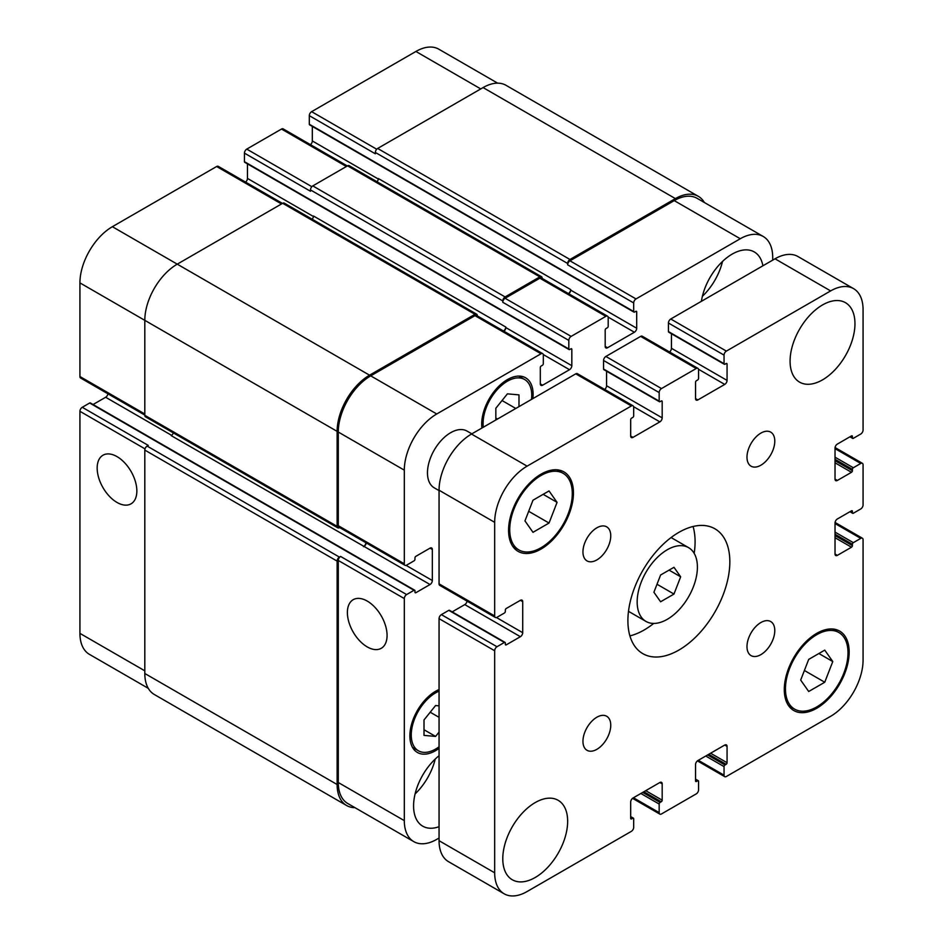 <?xml version="1.0" encoding="UTF-8"?>
<svg xmlns="http://www.w3.org/2000/svg" width="943" height="943" viewBox="0 0 943 943"><rect width="100%" height="100%" fill="white"/><g stroke="black" fill="none" stroke-linecap="round" stroke-linejoin="round"><path stroke-width="1.41" d="M660.595 601.775L653.9 592.251L660.595 575.018L673.974 567.297L680.657 576.81L673.974 594.055L660.595 601.775M673.974 594.055L657.012 584.259M680.657 576.81L669.07 570.126M637.162 601.929A42.6 24.589 -60 0 1 655.75 559.058A42.6 24.589 -60 0 1 688.579 547.647A42.6 24.589 -60 0 1 688.579 596.825A42.6 24.589 -60 0 1 645.979 621.425A42.6 24.589 -60 0 1 637.162 601.929M629.912 635.888A72.092 41.622 120 0 0 653.711 623.417M694.178 553.341A72.092 41.622 120 0 0 693.07 526.5M627.897 620.647A72.092 41.622 -60 0 1 659.357 548.107A72.092 41.622 -60 0 1 714.912 528.799A72.092 41.622 -60 0 1 714.912 612.031A72.092 41.622 -60 0 1 642.82 653.652A72.092 41.622 -60 0 1 627.897 620.647M746.986 457.19A19.662 11.351 -60 0 1 755.567 437.399A19.662 11.351 -60 0 1 770.714 432.13A19.662 11.351 -60 0 1 770.714 454.832A19.662 11.351 -60 0 1 751.052 466.184A19.662 11.351 -60 0 1 746.986 457.19M582.951 551.891A19.662 11.351 -60 0 1 591.532 532.111A19.662 11.351 -60 0 1 606.679 526.842A19.662 11.351 -60 0 1 606.679 549.545A19.662 11.351 -60 0 1 587.017 560.896A19.662 11.351 -60 0 1 582.951 551.891M582.951 741.316A19.662 11.351 -60 0 1 591.532 721.525A19.662 11.351 -60 0 1 606.679 716.256A19.662 11.351 -60 0 1 606.679 738.958A19.662 11.351 -60 0 1 587.017 750.31A19.662 11.351 -60 0 1 582.951 741.316M746.986 646.603A19.662 11.351 -60 0 1 755.567 626.824A19.662 11.351 -60 0 1 770.714 621.555A19.662 11.351 -60 0 1 770.714 644.258A19.662 11.351 -60 0 1 751.052 655.609A19.662 11.351 -60 0 1 746.986 646.603M790.081 361.134A45.877 26.487 -60 0 1 810.108 314.974A45.877 26.487 -60 0 1 845.458 302.679A45.877 26.487 -60 0 1 845.458 355.652A45.877 26.487 -60 0 1 799.581 382.139A45.877 26.487 -60 0 1 790.081 361.134M502.784 858.755A45.877 26.487 -60 0 1 522.799 812.595A45.877 26.487 -60 0 1 558.15 800.301A45.877 26.487 -60 0 1 558.15 853.274A45.877 26.487 -60 0 1 512.285 879.76A45.877 26.487 -60 0 1 502.784 858.755M439.061 490.608L434.263 487.837A32.769 18.919 -60 0 1 427.474 472.832A32.769 18.919 -60 0 1 441.784 439.862A32.769 18.919 -60 0 1 467.033 431.081L471.83 433.851M808.705 691.502L800.678 680.08L808.705 659.393L824.748 650.128L832.775 661.55L824.748 682.237L808.705 691.502M824.748 682.237L804.403 670.485M832.775 661.55L818.878 653.523M532.984 532.312L524.956 520.901L532.984 500.214L549.038 490.938L557.065 502.36L549.038 523.047L532.984 532.312M549.038 523.047L528.681 511.295M557.065 502.36L543.156 494.332M509.727 529.683A44.238 25.544 120 0 0 518.886 549.934A44.238 25.544 120 0 0 563.124 524.402A44.238 25.544 120 0 0 563.124 473.315A44.238 25.544 120 0 0 529.035 485.173A44.238 25.544 120 0 0 509.727 529.683M508.572 530.355A45.877 26.487 -60 0 1 528.599 484.195A45.877 26.487 -60 0 1 563.949 471.901A45.877 26.487 -60 0 1 563.949 524.874A45.877 26.487 -60 0 1 518.072 551.36A45.877 26.487 -60 0 1 508.572 530.355M785.448 688.873A44.238 25.544 120 0 0 794.607 709.124A44.238 25.544 120 0 0 838.846 683.581A44.238 25.544 120 0 0 838.846 632.505A44.238 25.544 120 0 0 804.756 644.364A44.238 25.544 120 0 0 785.448 688.873M784.293 689.545A45.877 26.487 -60 0 1 804.308 643.374A45.877 26.487 -60 0 1 839.659 631.091A45.877 26.487 -60 0 1 839.659 684.064A45.877 26.487 -60 0 1 793.794 710.539A45.877 26.487 -60 0 1 784.293 689.545M494.674 615.968L494.674 522.328A45.877 26.487 -60 0 1 527.102 466.148L631.374 405.95A3.277 1.886 -60 0 1 633.012 405.785A3.277 1.886 -60 0 1 633.684 407.293L633.684 415.851A1.308 0.754 -60 0 1 632.765 417.454L631.598 418.126A1.308 0.754 120 0 0 630.678 419.729L630.678 436.043A3.277 1.886 120 0 0 631.35 437.552A3.277 1.886 120 0 0 632.989 437.387L659.864 421.875A3.277 1.886 120 0 0 662.186 417.855L662.186 401.541A1.308 0.754 120 0 0 661.255 400.999L660.1 401.671A1.308 0.754 -60 0 1 659.169 401.14L659.169 392.571A3.277 1.886 -60 0 1 661.491 388.563L696.24 368.501A3.277 1.886 -60 0 1 697.879 368.336A3.277 1.886 -60 0 1 698.563 369.833L698.563 378.391A1.308 0.754 -60 0 1 697.631 380.005L696.476 380.666A1.308 0.754 120 0 0 695.545 382.269L695.545 398.594A3.277 1.886 120 0 0 696.229 400.091A3.277 1.886 120 0 0 697.867 399.926L724.743 384.414A3.277 1.886 120 0 0 727.065 380.406L727.065 364.081A1.308 0.754 120 0 0 726.134 363.55L724.978 364.21A1.308 0.754 -60 0 1 724.047 363.68L724.047 355.122A3.277 1.886 -60 0 1 726.369 351.102L830.63 290.916A45.877 26.487 -60 0 1 853.568 288.641A45.877 26.487 -60 0 1 863.069 309.634L863.069 430.032A3.277 1.886 -60 0 1 860.747 434.039L853.332 438.33A1.308 0.754 -60 0 1 852.401 437.788L852.401 436.456A1.308 0.754 120 0 0 851.482 435.914L837.349 444.082A3.277 1.886 120 0 0 835.026 448.09L835.026 479.127A3.277 1.886 120 0 0 835.71 480.624A3.277 1.886 120 0 0 837.349 480.459L851.482 472.302A1.308 0.754 120 0 0 852.401 470.698L852.401 469.355A1.308 0.754 -60 0 1 853.332 467.752L860.747 463.473A3.277 1.886 -60 0 1 862.385 463.308A3.277 1.886 -60 0 1 863.069 464.816L863.069 504.941A3.277 1.886 -60 0 1 860.747 508.961L853.332 513.24A1.308 0.754 -60 0 1 852.401 512.697L852.401 511.365A1.308 0.754 120 0 0 851.482 510.823L837.349 518.992A3.277 1.886 120 0 0 835.026 523L835.026 554.036A3.277 1.886 120 0 0 835.71 555.533A3.277 1.886 120 0 0 837.349 555.368L851.482 547.211A1.308 0.754 120 0 0 852.401 545.608L852.401 544.276A1.308 0.754 -60 0 1 853.332 542.661L860.747 538.382A3.277 1.886 -60 0 1 862.385 538.217A3.277 1.886 -60 0 1 863.069 539.726L863.069 660.112A45.877 26.487 -60 0 1 830.63 716.303L726.369 776.49A3.277 1.886 -60 0 1 724.731 776.655A3.277 1.886 -60 0 1 724.047 775.158L724.047 766.6A1.308 0.754 -60 0 1 724.978 764.985L726.134 764.325A1.308 0.754 120 0 0 727.065 762.71L727.065 746.396A3.277 1.886 120 0 0 726.381 744.899A3.277 1.886 120 0 0 724.743 745.053L697.867 760.577A3.277 1.886 120 0 0 695.545 764.584L695.545 780.91A1.308 0.754 120 0 0 696.476 781.441L697.631 780.769A1.308 0.754 -60 0 1 698.563 781.311L698.563 789.869A3.277 1.886 -60 0 1 696.24 793.888L661.491 813.95A3.277 1.886 -60 0 1 659.852 814.115A3.277 1.886 -60 0 1 659.169 812.607L659.169 804.049A1.308 0.754 -60 0 1 660.1 802.446L661.255 801.774A1.308 0.754 120 0 0 662.186 800.171L662.186 783.845A3.277 1.886 120 0 0 661.503 782.348A3.277 1.886 120 0 0 659.864 782.513L632.989 798.026A3.277 1.886 120 0 0 630.678 802.045L630.678 818.359A1.308 0.754 120 0 0 631.598 818.901L632.765 818.229A1.308 0.754 -60 0 1 633.684 818.76L633.684 827.329A3.277 1.886 -60 0 1 631.374 831.337L527.102 891.536A45.877 26.487 -60 0 1 504.175 893.811A45.877 26.487 -60 0 1 494.674 872.805L494.674 650.753A3.277 1.886 -60 0 1 496.985 646.733L504.399 642.454A1.308 0.754 -60 0 1 505.33 642.985L505.33 644.328A1.308 0.754 120 0 0 506.25 644.859L520.383 636.702A3.277 1.886 120 0 0 522.705 632.694L522.705 601.658A3.277 1.886 120 0 0 522.021 600.161A3.277 1.886 120 0 0 520.383 600.314L506.25 608.483A1.308 0.754 120 0 0 505.33 610.086L505.33 611.418A1.308 0.754 -60 0 1 504.399 613.021L496.985 617.311A3.277 1.886 -60 0 1 495.346 617.465A3.277 1.886 -60 0 1 494.674 615.968L439.061 583.858A3.277 1.886 120 0 0 439.744 585.367L495.346 617.465M633.012 405.785L577.399 373.687A3.277 1.886 120 0 0 575.76 373.841L471.5 434.039A45.877 26.487 120 0 0 439.061 490.23L439.061 583.858M606.573 371.212L606.573 385.758A3.277 1.886 -60 0 1 604.711 389.447M697.879 368.336L642.277 336.227A3.277 1.886 120 0 0 640.639 336.392L605.877 356.454A3.277 1.886 120 0 0 603.567 360.474L603.567 369.031A1.308 0.754 120 0 0 603.838 369.632L659.44 401.73M671.451 333.763L671.451 348.297A3.277 1.886 -60 0 1 669.589 351.998M853.568 288.641L797.955 256.531A45.877 26.487 120 0 0 775.016 258.806L670.756 319.005A3.277 1.886 120 0 0 668.446 323.013L668.446 331.571A1.308 0.754 120 0 0 668.717 332.172L724.318 364.281M505.059 642.395L449.446 610.286A1.308 0.754 120 0 0 448.797 610.345L441.383 614.636A3.277 1.886 120 0 0 439.061 618.643L439.061 840.696A45.877 26.487 120 0 0 448.562 861.702L504.175 893.811M467.056 601.127A3.277 1.886 -60 0 1 464.781 604.593L452.192 611.866M117.003 502.442A28.066 16.208 60 0 1 98.673 477.712A28.066 16.208 60 0 1 102.976 455.221A28.066 16.208 60 0 1 131.042 471.429A28.066 16.208 60 0 1 131.042 503.833A28.066 16.208 60 0 1 117.003 502.442M367.24 646.91A28.066 16.208 60 0 1 348.898 622.18A28.066 16.208 60 0 1 353.201 599.689A28.066 16.208 60 0 1 381.267 615.897A28.066 16.208 60 0 1 381.267 648.301A28.066 16.208 60 0 1 367.24 646.91M282.464 203.405L218.269 166.345A3.277 1.886 120 0 0 216.631 166.51L112.37 226.697A45.877 26.487 120 0 0 79.931 282.888L79.931 376.528A3.277 1.886 120 0 0 80.615 378.025L144.809 415.085M247.455 163.87L247.455 178.416A3.277 1.886 -60 0 1 245.581 182.117M347.342 165.956L283.148 128.885A3.277 1.886 120 0 0 281.509 129.05L246.76 149.112A3.277 1.886 120 0 0 244.437 153.131L244.437 161.689A1.308 0.754 120 0 0 244.708 162.29L569.089 349.57A1.308 0.754 120 0 0 569.737 349.499L570.892 348.827A1.308 0.754 -60 0 1 571.823 349.37L571.823 365.684A3.277 1.886 -60 0 1 569.501 369.703L542.626 385.216A3.277 1.886 -60 0 1 540.987 385.381A3.277 1.886 -60 0 1 540.315 383.884L540.315 367.558A1.308 0.754 -60 0 1 541.235 365.955L542.402 365.283A1.308 0.754 120 0 0 543.321 363.68L543.321 355.122A3.277 1.886 120 0 0 542.649 353.613A3.277 1.886 120 0 0 541.011 353.778L436.75 413.977A45.877 26.487 120 0 0 404.311 470.156L404.311 563.796A3.277 1.886 120 0 0 404.983 565.293A3.277 1.886 120 0 0 406.622 565.14L414.036 560.861A1.308 0.754 120 0 0 414.967 559.246L414.967 557.914A1.308 0.754 -60 0 1 415.898 556.311L430.032 548.142A3.277 1.886 -60 0 1 431.67 547.989A3.277 1.886 -60 0 1 432.342 549.486L432.342 580.523A3.277 1.886 -60 0 1 430.032 584.53L415.898 592.687A1.308 0.754 -60 0 1 414.967 592.157L414.967 590.825A1.308 0.754 120 0 0 414.036 590.283L406.622 594.561A3.277 1.886 120 0 0 404.311 598.581L404.311 820.634A45.877 26.487 120 0 0 413.812 841.639A45.877 26.487 120 0 0 436.75 839.364L439.061 838.032M312.322 126.421L312.322 140.955A3.277 1.886 -60 0 1 310.459 144.656M497.668 83.161L438.825 49.189A45.877 26.487 120 0 0 415.898 51.464L311.626 111.663A3.277 1.886 120 0 0 309.316 115.671L309.316 124.24A1.308 0.754 120 0 0 309.587 124.83L633.955 312.109A1.308 0.754 120 0 0 634.615 312.05L635.771 311.379A1.308 0.754 -60 0 1 636.702 311.909L636.702 328.235A3.277 1.886 -60 0 1 634.38 332.242L607.504 347.767A3.277 1.886 -60 0 1 605.866 347.92A3.277 1.886 -60 0 1 605.194 346.423L605.194 330.109A1.308 0.754 -60 0 1 606.113 328.494L607.268 327.834A1.308 0.754 120 0 0 608.2 326.231L608.2 317.661A3.277 1.886 120 0 0 607.516 316.164A3.277 1.886 120 0 0 605.877 316.329L571.128 336.392A3.277 1.886 120 0 0 568.818 340.399L568.818 348.969A1.308 0.754 120 0 0 569.089 349.57M89.668 403.015L155.701 441.135A1.308 0.754 120 0 1 156.349 441.065L90.328 402.944A1.308 0.754 120 0 0 89.668 403.015L82.253 407.293A3.277 1.886 120 0 0 79.931 411.301L79.931 633.366A45.877 26.487 120 0 0 89.432 654.359L148.275 688.331M107.926 393.797A3.277 1.886 -60 0 1 105.651 397.262L93.062 404.523M495.829 420L495.829 408.26L507.417 393.844L518.992 394.881L518.992 406.622M497.515 419.022L495.829 418.055M515.786 408.472L502.041 400.539M439.061 732.098L435.583 736.424L424.008 735.387L424.008 719.945L435.583 705.529L439.061 705.847M435.583 736.424L424.008 729.741M439.061 717.328L430.208 712.224M531.487 399.408A34.408 19.862 120 0 0 524.614 379.499A34.408 19.862 120 0 0 498.104 388.716A34.408 19.862 120 0 0 483.087 423.336A34.408 19.862 120 0 0 483.335 427.214M481.932 428.016A36.376 20.994 -60 0 1 481.696 424.138A36.376 20.994 -60 0 1 497.574 387.538A36.376 20.994 -60 0 1 525.593 377.801A36.376 20.994 -60 0 1 532.889 398.594M439.061 691.172A34.408 19.862 120 0 0 411.254 735.021A34.408 19.862 120 0 0 418.386 750.769A34.408 19.862 120 0 0 439.061 746.773M439.061 748.4A36.376 20.994 -60 0 1 417.407 752.479A36.376 20.994 -60 0 1 409.875 735.823A36.376 20.994 -60 0 1 439.061 689.545M772.706 260.138L772.706 257.474A45.877 26.487 120 0 0 763.205 236.469A45.877 26.487 120 0 0 740.267 238.744L636.006 298.931A3.277 1.886 120 0 0 633.684 302.951L633.684 311.508A1.308 0.754 120 0 0 633.955 312.109M701.415 301.3A44.238 25.544 -60 0 1 722.927 261.058A44.238 25.544 -60 0 1 754.27 251.934A44.238 25.544 -60 0 1 762.899 265.808M439.061 826.705A44.238 25.544 -60 0 1 422.735 826.174A44.238 25.544 -60 0 1 413.576 805.923A44.238 25.544 -60 0 1 439.061 755.72M702.394 296.302A44.238 25.544 120 0 0 722.527 261.435M415.097 793.923A44.238 25.544 120 0 0 435.23 759.056M404.983 565.293L338.95 527.172A3.277 1.886 -60 0 1 338.278 525.675L338.278 432.035A45.877 26.487 -60 0 1 370.717 375.856L474.977 315.657A3.277 1.886 -60 0 1 476.616 315.492L542.649 353.613M173.323 432.884A3.277 1.886 -60 0 1 171.225 435.654L363.998 546.41A3.277 1.886 120 0 0 366.261 542.944M413.812 841.639L347.778 803.519A45.877 26.487 -60 0 1 338.278 782.513L338.278 560.46A3.277 1.886 -60 0 1 340.588 556.441L406.622 594.561M567.651 263.486A3.277 1.886 -60 0 1 569.973 259.478L675.388 198.608A45.877 26.487 -60 0 1 698.327 196.333L506.026 85.306A45.877 26.487 120 0 0 483.087 87.581L377.66 148.452A3.277 1.886 120 0 0 375.349 152.46L567.651 263.486L567.651 264.83A3.277 1.886 -60 0 1 569.973 260.81L674.233 200.611A45.877 26.487 -60 0 1 697.172 198.348L763.205 236.469M568.806 293.803A3.277 1.886 120 0 0 570.668 290.102L570.668 289.572A3.277 1.886 120 0 1 568.381 293.568M502.784 300.947A3.277 1.886 -60 0 1 505.094 296.927L539.856 276.865A3.277 1.886 -60 0 1 541.494 276.7L349.181 165.673A3.277 1.886 120 0 0 347.543 165.838L312.793 185.901A3.277 1.886 120 0 0 310.471 189.92L502.784 300.947L502.784 302.279A3.277 1.886 -60 0 1 505.094 298.271L539.856 278.197A3.277 1.886 -60 0 1 541.494 278.044L607.516 316.164M503.927 331.264A3.277 1.886 120 0 0 505.79 327.563L505.79 327.032A3.277 1.886 120 0 1 503.503 331.017M354.969 807.668A45.877 26.487 -60 0 1 346.623 805.522A45.877 26.487 -60 0 1 337.123 784.517L337.123 561.12A3.277 1.886 -60 0 1 339.433 557.113L340.588 556.441M363.526 546.681A3.277 1.886 120 0 0 365.849 542.696M339.633 527.561L339.433 527.679A3.277 1.886 -60 0 1 337.794 527.844A3.277 1.886 -60 0 1 337.123 526.347L337.123 431.364A45.877 26.487 -60 0 1 369.55 375.184L474.977 314.314A3.277 1.886 -60 0 1 476.616 314.16A3.277 1.886 -60 0 1 477.288 315.657L477.288 315.881M541.494 276.7A3.277 1.886 -60 0 1 542.166 278.197L542.166 278.433M698.327 196.333A45.877 26.487 -60 0 1 704.362 202.497M476.616 314.16L284.303 203.134A3.277 1.886 120 0 0 282.664 203.287L177.249 264.158A45.877 26.487 120 0 0 144.809 320.337L144.809 415.321A3.277 1.886 120 0 0 145.493 416.818L337.794 527.844M505.79 327.032L313.489 216.006A3.277 1.886 -60 0 1 312.145 219.2M310.471 189.92L310.471 191.252L244.437 153.131M82.253 407.293L148.287 445.414L147.132 446.086A3.277 1.886 120 0 0 144.809 450.094L144.809 673.491A45.877 26.487 120 0 0 154.31 694.496L346.623 805.522M570.668 289.572L378.355 178.545A3.277 1.886 -60 0 1 377.023 181.751M375.349 152.46L375.349 153.803L309.316 115.671M439.061 490.23L494.674 522.328M471.5 434.039L527.102 466.148M575.76 373.841L631.374 405.95M630.678 436.043L632.989 437.387M633.625 406.716L659.864 421.875M606.573 385.758L662.186 417.855M661.255 400.999L662.186 401.541M603.567 369.031L659.169 401.14M603.567 360.474L659.169 392.571M605.877 356.454L661.491 388.563M640.639 336.392L696.24 368.501M695.545 398.594L697.867 399.926M698.504 369.267L724.743 384.414M671.451 348.297L727.065 380.406M726.134 363.55L727.065 364.081M668.446 331.571L724.047 363.68M668.446 323.013L724.047 355.122M670.756 319.005L726.369 351.102M775.016 258.806L830.63 290.916M850.327 436.585L852.401 437.788M851.482 435.914L852.401 436.456M835.026 479.127L837.349 480.459M835.026 462.801L851.482 472.302M835.026 460.667L852.401 470.698M835.026 459.324L852.401 469.355M835.026 457.19L853.332 467.752M835.026 448.62L860.747 463.473M850.327 511.495L852.401 512.697M851.482 510.823L852.401 511.365M835.026 554.036L837.349 555.368M835.026 537.71L851.482 547.211M835.026 535.577L852.401 545.608M835.026 534.233L852.401 544.276M835.026 532.1L853.332 542.661M835.026 523.542L860.747 538.382M698.327 760.306L724.047 775.158M705.741 756.027L724.047 766.6M707.592 754.954L724.978 764.985M708.759 754.294L726.134 764.325M710.609 753.221L727.065 762.71M724.743 745.053L727.065 746.396M695.545 780.91L696.476 781.441M695.545 779.566L697.631 780.769M633.46 797.766L659.169 812.607M640.875 793.487L659.169 804.049M642.725 792.415L660.1 802.446M643.88 791.743L661.255 801.774M645.731 790.67L662.186 800.171M659.864 782.513L662.186 783.845M630.678 818.359L631.598 818.901M630.678 817.027L632.765 818.229M439.061 840.696L494.674 872.805M439.061 618.643L494.674 650.753M441.383 614.636L496.985 646.733M448.797 610.345L504.399 642.454M505.33 644.328L506.25 644.859M464.781 604.593L520.383 636.702M496.466 617.535L522.705 632.694M520.383 600.314L522.705 601.658M338.278 525.675L404.311 563.796M430.032 548.142L432.342 549.486M406.103 565.364L432.342 580.523M363.998 546.41L430.032 584.53M414.967 592.157L415.898 592.687M155.701 441.135L348.002 552.162A1.308 0.754 -60 0 1 348.662 552.091L414.696 590.224M348.002 552.162L414.036 590.283M338.278 560.46L404.311 598.581M338.278 782.513L404.311 820.634M674.233 200.611L740.267 238.744M569.973 260.81L636.006 298.931M567.651 264.83L633.684 302.951M608.141 317.096L634.38 332.242M570.668 290.102L636.702 328.235M605.194 346.423L607.504 347.767M539.856 278.197L605.877 316.329M505.094 298.271L571.128 336.392M502.784 302.279L568.818 340.399M244.437 161.689L568.818 348.969M543.262 354.544L569.501 369.703M505.79 327.563L571.823 365.684M540.315 383.884L542.626 385.216M474.977 315.657L541.011 353.778M370.717 375.856L436.75 413.977M338.278 432.035L404.311 470.156M144.809 413.977L79.931 376.528M171.65 435.36L105.651 397.262M145.01 448.88L79.931 411.301M144.809 670.815L79.931 633.366M480.765 88.925L415.898 51.464M376.705 149.23L311.626 111.663M378.32 179.052L312.322 140.955M346.387 166.51L281.509 129.05M311.838 186.69L246.76 149.112M313.441 216.513L247.455 178.416M281.509 203.959L216.631 166.51M369.55 375.184L112.37 226.697M337.123 431.364L79.931 282.888M337.123 526.347L144.809 415.321M282.664 203.287L474.977 314.314M570.892 348.827L571.823 349.37M312.793 185.901L505.094 296.927M347.543 165.838L539.856 276.865M635.771 311.379L636.702 311.909M309.316 124.24L633.684 311.508M377.66 148.452L569.973 259.478M483.087 87.581L675.388 198.608M144.809 673.491L337.123 784.517M144.809 450.094L337.123 561.12M147.132 446.086L339.433 557.113M628.486 611.323L645.979 621.425M671.086 537.545L688.579 547.647M563.124 473.315L557.054 469.814M518.886 549.934L512.815 546.433M838.846 632.505L832.763 629.005M794.607 709.124L788.537 705.623M849.938 436.809L852.672 438.389M835.074 447.548L862.385 463.308M849.938 511.719L852.672 513.298M835.074 522.457L862.385 538.217M697.419 760.883L724.731 776.655M695.545 779.13L698.291 780.71M632.541 798.344L659.852 814.115M630.678 816.579L633.413 818.17M524.614 379.499L518.721 376.092M418.386 750.769L412.492 747.375M156.349 441.065L348.662 552.091"/></g></svg>
